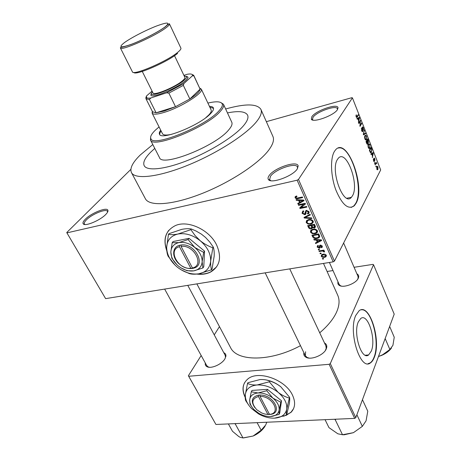 <?xml version="1.0" encoding="UTF-8"?>
<svg xmlns="http://www.w3.org/2000/svg" width="461" height="461" viewBox="0 0 461 461"><rect width="100%" height="100%" fill="white"/><g stroke="black" fill="none" stroke-linecap="round" stroke-linejoin="round"><path stroke-width="0.69" d="M269.126 175.606C274.145 167.908 297.512 160.088 298.163 166.018L297.282 168.922C292.977 176.119 270.901 184.152 268.429 179.513C267.732 178.545 267.962 177.243 269.126 175.606M297.478 168.622L297.443 167.015C295.864 162.093 274.969 169.377 270.469 176.315L269.627 179.634L270.774 180.683M85.297 219.257C91.313 212.965 107.223 206.678 107.92 210.36C108.202 211.305 107.505 212.648 105.84 214.377C100.371 220.3 85.118 226.714 83.28 223.896C82.513 222.94 83.187 221.395 85.297 219.257M107.58 212.141L107.43 211.363C106.191 208.337 91.848 214.169 86.409 219.868C84.594 221.712 83.925 223.095 84.403 224.017L84.98 224.513M337.435 109.666C334.023 115.475 313.088 123.099 311.342 119.249L311.843 116.696C315.791 110.536 337.723 102.993 338.028 107.782L337.435 109.666L337.394 108.756C336.328 104.739 316.586 111.723 313.031 117.307L312.449 119.474L313.036 120.108M196.824 274.082C202.079 274.733 206.712 274.036 210.723 271.984C219.966 266.274 221.92 257.25 216.584 244.906C209.455 229.855 188.146 219.903 175.537 225.521C165.608 230.483 162.698 238.925 166.801 250.865M197.867 273.955C202.777 274.422 207.122 273.69 210.884 271.76L216.664 266.781M371.289 351.115C376.395 339.319 367.809 312.546 360.704 318.534L358.341 321.841C352.878 333.176 361.585 360.882 368.627 354.935L371.289 351.115M374.344 357.258C381.541 340.247 369.301 302.185 359.102 310.772L355.817 315.347C347.888 331.419 360.393 371.393 370.448 362.893C372.021 361.833 373.324 359.955 374.344 357.258M368.016 363.712L370.12 362.916C371.693 361.862 372.995 359.983 374.021 357.287C380.377 342.16 371.33 308.023 361.291 309.821M337.492 159.373L338.241 158.354C346.171 148.523 359.574 184.233 352.532 195.706L351.415 197.285C343.675 207.139 329.897 170.265 337.492 159.373M356.059 203.278C365.965 186.688 346.903 135.886 335.481 149.963L334.536 151.248C330.105 158.123 330.641 175.993 335.873 190.013C342.189 204.886 348.349 210.118 354.348 205.715L356.059 203.278M351.201 207.45L353.979 205.785L355.696 203.353C364.282 188.993 350.573 144.472 338.334 148.056M324.492 342.961C326.284 343.929 327.033 345.416 326.728 347.41L326.232 348.977C323.801 355.131 310.968 360.364 306 357.252C304.202 356.226 303.494 354.699 303.874 352.677M325.426 350.395L326.186 348.355L325.915 345.992M356.889 273.828C358.312 274.549 358.894 275.649 358.646 277.124L358.306 278.167C356.272 283.475 343.336 288.344 339.267 285.365C337.982 284.535 337.561 283.354 338.005 281.832M357.696 279.233L358.139 278.006L357.99 276.381M223.781 352.705C225.331 353.351 226.046 354.486 225.919 356.117L224.945 358.796C221.966 364.259 211.155 369.048 207.07 366.726C205.589 365.965 205.001 364.732 205.306 363.026M225.089 358.549L225.481 357.068L225.158 355.275M152.81 144.552L140.305 154.942C132.491 162.583 129.558 168.49 131.5 172.673C135.073 179.577 157.535 177.335 186.463 165.776C215.356 154.274 245.119 135.442 256.011 122.292C260.649 116.673 262.263 112.34 260.863 109.297C256.979 103.616 245.24 103.512 225.642 108.986M145.307 198.593L145.417 198.806C149.416 206.493 171.999 205.174 200.598 194.069C229.175 183.023 258.241 164.053 268.602 150.28C273.01 144.391 274.439 139.752 272.883 136.358L260.926 109.447M230.385 347.271L230.54 347.565C237 361.741 270.665 361.856 300.474 345.664M319.727 332.802C327.685 326.019 333.251 319.231 336.426 312.437C339.446 305.712 339.855 299.932 337.654 295.092L323.484 263.427M283.665 416.26L290.943 412.416C295.259 407.916 295.743 402.107 292.412 394.991C285.244 379.328 257.693 369.866 247.574 379.213C242.423 383.84 241.633 389.925 245.212 397.48M286.644 415.05L291.064 412.157L293.542 408.711M243.396 125.847C247.344 121.191 248.733 117.607 247.569 115.094C245.367 111.401 238.66 110.675 227.457 112.91C238.66 110.675 245.367 111.401 247.569 115.094C248.733 117.607 247.344 121.191 243.396 125.847C234.372 136.439 210.689 151.283 187.852 160.342C164.986 169.441 147.071 171.285 144.212 165.73C147.071 171.285 164.986 169.441 187.852 160.342C210.689 151.283 234.372 136.439 243.396 125.847M154.781 148.402L150.908 151.951C144.927 157.898 142.697 162.497 144.212 165.73C142.697 162.497 144.927 157.898 150.908 151.951L154.781 148.402M321.208 253.625L320.245 253.786L319.992 253.222L320.954 253.06L321.208 253.625M321.778 251.089L319.231 251.522L318.977 250.957L323.899 250.11L324.152 250.68L323.363 250.813L324.538 251.343L324.515 251.931L323.737 251.885L322.833 251.02L321.778 251.089L322.141 250.415M319.473 249.735L318.511 249.902L318.257 249.332L319.219 249.165L319.473 249.735M319.352 248.179L317.151 247.079L317.566 245.644L318.107 245.408L318.453 245.961L317.871 246.992L318.977 247.632L319.79 245.287L320.257 245.119L322.239 246.162L321.968 247.499L321.421 247.73L321.075 247.177L321.542 246.307L320.441 245.736L319.951 247.972L319.352 248.179L320.286 246.468M316.315 240.1L314.068 239.968L313.803 239.368L321.375 239.893L321.64 240.504L315.67 243.546L315.399 242.947L317.197 242.088L316.315 240.1L316.615 239.564M310.466 232.125L310.783 230.258L312.858 229.244C314.736 228.754 316.263 229.278 317.45 230.823L316.488 233.191L314.938 233.715L312.241 233.589L310.466 232.125L311.809 229.797L311.999 230.148M306.185 222.542L306.496 220.646L308.576 219.609C310.455 219.102 311.993 219.626 313.186 221.182L312.132 223.643L310.674 224.127L307.971 224.017L306.185 222.542L307.55 220.243L307.723 220.565M295.098 197.74L295.161 196.691L296.648 195.971L297.005 196.559L296.331 196.778L295.91 197.596L296.717 198.138L302.387 197.008L302.658 197.613L297.996 198.616C296.815 199.031 295.853 198.737 295.098 197.74L296.152 196.104M298.486 179.427L334.456 261.099L333.176 261.86L105.621 298.63L66.92 232.874L297.132 180.205L298.486 179.427L352.411 97.847L351.801 97.703L266.354 121.664M333.176 261.86L297.132 180.205M298.624 200.408L296.348 200.322L296.066 199.688L303.741 200.062L304.024 200.696L298.025 204.067L297.743 203.439L299.552 202.488L298.624 200.408L298.987 199.832M304.07 204.2L298.595 205.347L298.33 204.747L305.176 203.313L305.464 203.952L301.091 207.629L306.582 206.488L306.853 207.093L300.007 208.505L299.719 207.865L304.537 203.445M304.848 214.74L302.053 213.293L302.779 211.092L303.471 210.856L303.828 211.432L303.373 211.605L302.871 213.184L304.571 214.152L305.885 210.614L306.386 210.447L309.014 211.766L308.386 213.754L307.764 213.967L307.406 213.391L307.827 213.236L308.225 211.945L306.623 211.052L306.012 211.38L306.075 213.512L304.848 214.74L306.023 212.798M311.913 218.52L304.26 218.018L304.001 217.442L310.051 214.319L310.322 214.935L304.905 217.534L311.636 217.903L311.913 218.52M311.25 228.823C309.971 229.054 309.043 228.587 308.467 227.429L307.654 225.619L314.471 224.305L315.278 226.132L314.84 227.872L312.564 227.711L311.25 228.823L312.466 226.726M317.082 238.418C315.22 238.913 313.751 238.395 312.679 236.856L311.924 235.168L318.724 233.911L319.721 236.481L318.787 237.847L317.082 238.418L317.485 237.686M324.509 257.319C323.155 257.659 322.06 257.278 321.219 256.183L321.743 254.616L323.057 254.184C324.4 253.855 325.483 254.236 326.307 255.331L325.806 256.881L324.509 257.319L324.896 256.593M323.582 258.944L322.619 259.105L322.372 258.54L323.334 258.379L323.582 258.944M66.92 232.874L66.753 232.528L130.872 169.36M375.957 166.917L375.986 165.977L375.957 166.917M374.58 163.43L374.609 162.485L374.58 163.43M371.07 154.521L370.857 153.986L373.087 152.579L373.301 153.115L372.338 157.731L372.43 155.853L371.733 154.078L371.07 154.521M367.947 145.567L368.564 143.688L369.958 144.512L369.67 148.338L369.111 148.551L368.276 147.52L367.947 145.567M364.57 136.992L365.175 135.154L366.61 135.983L366.339 139.781L365.746 140.006L364.899 138.951L364.57 136.992M361.649 130.699L361.533 127.979L361.862 130.405L362.577 130.987L362.369 126.85L363.349 127.668L363.464 130.106L363.159 128.02L362.542 127.426L362.79 131.506L361.649 130.699M357.119 119.117L356.9 118.558L359.269 117.376L359.488 117.935L358.433 122.453L358.549 120.586L357.822 118.742L357.119 119.117M334.456 261.099L380.682 169.936L352.411 97.847M355.978 115.803L356.272 114.806L356.762 116.904L358.214 114.691L358.428 115.227L357.079 117.353L356.186 116.84L355.978 115.803M358.883 123.594L358.675 123.058L360.393 120.24L360.122 125.311L361.493 123.041L361.701 123.571L359.995 126.406L360.26 121.329L358.883 123.594M363.337 134.889L364.202 129.944L364.415 130.492L363.418 134.266L365.446 133.108L365.659 133.655L363.337 134.889M366.651 143.296L366.011 141.683L367.671 138.773L368.299 140.386L368.448 142.541L367.884 142.593L367.653 144.178L366.651 143.296M369.976 151.738L369.376 150.223L371.007 147.272L371.86 149.583L371.289 152.585C370.898 153.104 370.46 152.822 369.976 151.738M373.56 160.924L373.439 158.97L373.738 160.641L374.148 161.05L374.246 160.664L374.044 157.996L374.753 158.636L374.885 160.44L374.223 158.532L374.418 161.448L373.56 160.924M375.156 164.882L374.954 164.375L376.107 162.18L376.695 163.851L376.026 163.39L375.156 164.882M376.781 169.095L377.04 166.208L377.962 166.807L377.939 169.331L377.697 169.694L376.781 169.095M355.794 417.666L354.676 418.381L329.131 364.305L330.295 363.579L355.794 417.666L394.207 314.137L373.537 264.718L372.966 264.366L354.077 267.294M333.009 270.561L327.085 271.483M329.131 364.305L188.71 376.274L215.932 424.466L188.382 375.744L201.18 355.523M214.25 334.87L219.471 326.624M354.676 418.381L215.932 424.466M330.295 363.579L373.537 264.718M188.382 375.744L188.71 376.274M244.555 382.751C242.463 386.935 242.682 391.671 245.212 396.961M305.608 351.737L305.366 355.748L307.066 357.431L309.072 358.099M339.129 284.362L340.264 285.613L341.422 286.114M206.712 365.585L208.095 366.858L209.484 367.279M168.835 230.264C164.704 235.68 164.001 242.256 166.721 249.983M356.019 115.44L356.509 115.308M356.105 116.616L356.399 116.541M356.267 117.036L356.722 116.915M357.776 115.4L358.428 115.227M357.05 118.944L357.822 118.742M358.796 118.275L358.093 118.592L358.681 120.079L359.217 117.987L356.975 118.754M357.021 118.875L358.093 118.592M356.912 118.598L359.217 117.987M358.381 120.154L358.681 120.079M359.943 120.984L360.617 120.805M359.816 125.392L360.122 125.311M361.078 123.732L361.701 123.571M359.626 121.497L360.26 121.329M361.332 128.579L361.764 128.469M361.568 130.486L361.862 130.405M363.038 127.749L363.349 127.668M362.133 127.582L362.496 127.484M362.237 131.65L362.79 131.506M364.052 130.584L364.415 130.492M363.516 134.197L365.659 133.655M366.299 136.064L366.61 135.983M365.371 139.769L366.547 139.481M366.42 136.323L365.36 135.713L365.147 136.012L365.095 138.611L366.161 139.222L366.633 138.075L366.42 136.323M364.686 136.128L365.147 136.012M364.801 138.68L365.095 138.611M368.005 140.461L368.299 140.386M367.959 142.662L368.448 142.541M367.129 144.178L367.757 144.022M367.682 139.631L367.187 140.496L368.16 142.161L367.682 139.631L367.1 139.775M366.604 140.64L367.187 140.496M367.475 142.069L367.803 141.994M366.996 140.836L366.414 141.861L367.48 143.607L366.996 140.836L366.409 140.98M366.115 141.936L366.414 141.861M366.754 143.55L367.083 143.469M366.547 143.043L366.847 142.968M369.647 144.587L369.958 144.512M368.714 148.292L369.901 148.01M369.768 144.858L368.742 144.247L368.512 144.575L368.466 147.174L369.497 147.779L369.987 146.598L369.768 144.858M368.062 144.679L368.512 144.575M368.178 147.243L368.466 147.174M370.339 152.476L371.566 152.188M371.019 148.131L369.774 150.39L370.886 152.188L371.364 151.669L371.629 149.837L371.019 148.131L370.46 148.263M369.474 150.465L369.774 150.39M370.252 152.337L370.805 152.205M369.837 151.392L370.137 151.323M371.601 153.513L373.301 153.115M370.967 154.256L371.733 154.078M372.644 153.519L371.987 153.905L372.551 155.334L373.041 153.19L370.972 153.911M370.926 154.153L371.987 153.905M371.56 153.542L373.041 153.19M372.252 155.403L372.551 155.334M373.324 159.523L373.664 159.443M373.854 158.653L374.194 158.572M373.929 161.557L374.418 161.448M374.447 163.079L374.81 162.998M375.778 162.808L376.309 162.687M375.594 163.159L376.124 163.038M375.404 163.517L376.067 163.367M376.101 163.361L376.562 163.252M375.398 163.534L376.026 163.39M375.225 163.862L375.755 163.741M375.819 166.565L376.182 166.484M377.674 166.87L377.962 166.807M377.006 169.544L377.939 169.331M377.795 167.107L377.017 167.043L376.948 168.795L377.547 169.118L377.795 167.107M376.597 167.136L377.017 167.043M296.734 199.722L296.348 200.322M298.757 202.903L298.025 204.067M300.065 201.676L299.552 202.488M301.759 200.575L299.512 200.437L300.261 202.114L303.182 200.575L301.759 200.575L302.128 199.988M299.869 199.872L299.512 200.437M303.511 200.051L303.182 200.575M299.068 204.592L298.595 205.347M304.859 203.382L304.277 203.871M302.283 205.704L301.091 207.629M302.03 206.119L301.719 206.182M301.154 206.655L300.007 208.505M303.574 211.282L302.053 213.293M309.043 211.835L307.764 213.967M308.674 211.201L308.225 211.945M307.02 210.395L306.623 211.052M306.6 210.412L306.012 211.38M304.882 216.987L304.26 218.018M308.513 213.535L308.933 213.316M305.401 216.716L304.905 217.534M313.278 221.436L312.633 221.672M311.129 223.349L310.674 224.127M308.288 223.481L307.971 224.017M312.385 221.343C311.457 220.151 310.27 219.77 308.824 220.197L307.758 220.548L306.974 222.381C307.879 223.539 309.031 223.925 310.437 223.539L311.867 222.991L312.817 220.6M309.239 219.505L308.824 220.197M312.748 222.588L313.25 222.49M315.324 226.242L314.275 228.068M312.829 227.256L312.564 227.711M313.929 225.049L311.89 225.441L312.719 227.14L314.304 227.371L313.929 225.049L314.344 224.334M312.31 224.726L311.89 225.441M311.094 225.59L308.709 226.051L309.619 227.878L311.411 228.097L311.607 226.749L311.094 225.59L311.509 224.876M309.129 225.337L308.709 226.051M312.097 225.907L311.607 226.749M317.52 231.001L316.909 231.226M315.364 232.961L314.938 233.715M312.552 233.053L312.241 233.589M316.655 230.973C315.733 229.797 314.546 229.417 313.105 229.826L311.964 230.206L311.256 231.969C312.155 233.116 313.301 233.502 314.702 233.128L316.131 232.598L317.076 230.229M313.497 229.146L313.105 229.826M313.157 236.015L312.679 236.856M317.093 232.119L317.537 232.039M319.536 235.761L319.231 235.865M317.087 232.747L316.695 232.817M318.182 234.637L312.973 235.6L313.434 236.637L315.07 237.911L316.834 237.836L318.205 237.392L318.868 236.516L318.182 234.637L318.574 233.94M313.371 234.897L312.973 235.6M319.116 234.805L318.637 235.669M319.433 235.508L318.868 236.516M314.385 239.409L314.068 239.968M318.418 237.248L319.433 237.317M316.217 242.555L315.67 243.546M317.675 241.236L317.197 242.088M319.41 240.337L317.191 240.152L317.906 241.754L320.816 240.371L319.41 240.337L319.715 239.778M317.485 239.622L317.191 240.152M321.087 239.876L320.816 240.371M318.061 245.425L317.151 247.079M320.62 245.085L319.358 247.407M322.251 246.191L321.421 247.73M321.905 245.638L321.542 246.307M320.919 245.114L320.614 245.673M320.747 245.091L320.355 245.805M318.874 249.222L318.511 249.902M319.6 250.847L319.231 251.522M323.726 250.139L323.363 250.813M324.204 251.02L323.737 251.885M323.933 250.928L323.645 251.464M323.259 250.219L322.833 251.02M320.608 253.118L320.245 253.786M322.164 254.414L321.219 256.183M325.599 255.434L323.317 254.749L322.291 255.083L321.928 256.08L324.216 256.765L325.253 256.42L325.939 254.795M323.651 254.109L323.317 254.749M322.971 258.442L322.619 259.105M160.705 130.181C159.402 131.904 158.999 133.252 159.494 134.226C161.022 140.899 200.351 125.115 210.706 113.464C213.063 110.98 213.95 109.101 213.357 107.839C212.861 106.889 211.559 106.405 209.45 106.37M161.131 131.016C159.829 132.745 159.425 134.093 159.921 135.073M159.062 126.925L155.478 130.031C151.467 133.88 149.946 136.779 150.908 138.726C153.012 147.485 205.399 126.395 218.796 111.038C221.77 107.857 222.894 105.448 222.179 103.811C220.773 101.42 216.013 101.178 207.894 103.074M220.75 102.48L223.452 104.261C224.202 105.944 223.061 108.416 220.024 111.677C206.338 127.443 152.591 149.047 150.482 140.011L150.695 136.698M159.437 157.495L159.489 157.599C161.823 167.418 215.333 146.385 228.593 130.031C231.555 126.631 232.615 124.021 231.762 122.194L223.47 104.301M211.126 109.931C211.668 111.084 210.867 112.795 208.712 115.06L205.796 117.699M171.872 134.272C166.542 135.448 163.419 135.275 162.508 133.753L152.113 113.135L152.291 111.308M213.512 108.329L209.847 107.223M342.575 434.74L344.327 434.763L353.426 432.677L342.511 434.74L337.85 433.801L328.97 427.635L325.057 419.677M334.6 419.262L335.268 419.827L342.511 434.74M335.268 419.827L335.885 419.205M356.877 414.744L362.34 426.373L353.426 432.677M362.461 399.699L367.774 411.206L366.069 420.824L362.34 426.373M199.763 88.109L201.359 89.238C203.635 92.984 180.643 107.482 164.381 112.328C157.558 114.391 153.507 114.72 152.222 113.308L152.113 113.135M152.522 111.769L156.106 112.795L164.387 111.015L175.514 106.687L189.857 98.965L200.114 89.146L193.729 75.327M152.078 91.122L146.5 95.951L146.54 97.582C147.14 98.181 148.563 98.314 150.81 97.991L149.422 99.484L156.106 112.795L175.514 106.687L168.864 93.11L166.525 92.817L183.922 83.527L183.334 85.377L189.857 98.965C196.53 94.597 199.953 91.324 200.114 89.146L193.822 75.806L192.41 75.806L192.485 75.074C192.208 73.973 190.456 73.708 187.224 74.273L183.927 75.391M146.235 98.51L145.86 97.761L146.31 96.458M150.81 97.991L166.525 92.817M183.922 83.527L192.41 75.806M149.422 99.484L146.102 98.919L145.86 97.761M192.104 74.463L193.706 75.281L193.822 75.806M183.334 85.377L168.864 93.11M152.245 91.457L151.341 93.986C152.96 97.017 177.537 86.57 184.584 79.793C186.1 78.41 186.803 77.373 186.693 76.67L184.152 75.863M186.498 76.278L188.013 77.143C188.134 77.88 187.402 78.975 185.812 80.427C178.436 87.561 152.591 98.533 150.908 95.323L151.133 93.56M174.172 54.94L184.844 77.315C185.138 77.932 184.521 78.935 182.994 80.323C176.43 86.622 153.605 96.153 152.977 92.926L152.96 92.897M234.822 423.636L235.381 424.16L235.923 423.59M228.385 423.918L232.482 431.277L238.752 436.509L240.267 437.345L242.987 437.938L235.381 424.16M257.1 422.662L261.145 430.194L253.124 436.025L242.987 437.938M266.775 422.236L265.686 425.013L261.145 430.194M243.564 437.921L253.124 436.025C258.46 433.64 262.442 430.344 265.075 426.148M385.154 338.541L389.868 349.496L381.8 355.327L378.521 356.416M389.649 326.417L394.247 337.256L392.928 345.312L389.868 349.496M378.481 356.514L381.8 355.327C386.088 353.437 389.32 350.994 391.498 348.009M180.862 265.265C184.429 267.714 188.036 268.798 191.678 268.521L193.315 268.267L192.439 267.985L181.081 246.405L181.075 244.998L179.45 245.321C171.561 247.234 171.878 258.316 179.738 264.407M192.439 267.985C204.874 265.45 194.018 244.405 181.081 246.405M193.297 268.239C206.805 265.576 195.061 242.745 181.075 244.998M180.873 267.829L187.028 270.728L193.799 270.866L202.88 267.974L202.16 261.727L203.647 252.363L194.749 247.43L188.088 239.541L178.914 242.595L172.172 242.722L170.852 252.029L171.872 258.298L177.059 264.885M172.172 242.722L173.134 241.529L189.033 238.337L204.557 251.136L203.779 266.735L202.88 267.974M203.647 252.363L204.557 251.136M188.088 239.541L189.033 238.337M212.838 247.776C208.464 246.26 204.286 243.932 200.299 240.792C192.9 235.024 185.443 232.77 177.929 234.027C170.76 235.836 167.003 240.296 166.651 247.413C166.842 254.639 170.34 261.168 177.128 266.994C184.175 272.514 191.401 274.785 198.795 273.811C205.986 272.347 209.945 268.077 210.677 261.001C210.804 253.677 207.341 246.94 200.299 240.792L195.078 235.548L190.877 229.659L191.39 229.019L196.023 231.007L201.371 234.113L205.508 237.427L209.767 242.054L213.316 247.119C214.06 249.32 214.348 252.328 214.175 256.137L212.037 269.103L211.564 269.771C210.821 267.743 210.527 264.821 210.677 261.001L212.838 247.776L213.316 247.119M190.877 229.659L177.929 234.027C174.028 234.758 170.875 234.856 168.467 234.315L166.651 247.413C166.663 251.187 167.159 254.126 168.132 256.235L175.122 265.213M168.467 234.315L168.991 233.681L181.709 229.371C185.593 228.621 188.82 228.506 191.39 229.019M181.167 269.841L189.287 273.586C191.747 274.318 194.917 274.387 198.795 273.811L211.564 269.771M194.749 247.43C189.517 243.356 184.239 241.743 178.914 242.595C173.82 243.834 171.135 246.981 170.852 252.029C170.973 257.169 173.463 261.825 178.321 266.003C183.374 269.95 188.532 271.575 193.799 270.866C198.904 269.8 201.693 266.752 202.16 261.727C202.206 256.541 199.734 251.775 194.749 247.43M179.45 245.321L179.456 246.721L190.819 268.267L191.678 268.521M179.456 246.721C167.257 249.695 178.217 270.06 190.819 268.267M192.306 267.726L191.695 268.55M180.764 245.027L181.075 245.621M267.697 414.439L270.192 414.427L269.501 414.37L260.039 396.391L259.998 395.042L258.419 395.146C251.769 396.944 250.559 401.076 254.777 407.553M269.501 414.37C281.602 413.482 272.584 395.987 260.039 396.391M270.181 414.404C283.319 413.511 273.557 394.535 259.998 395.042M268.988 416.519L270.486 416.519L279.066 414.422L279.118 410.077L280.824 402.211L272.947 398.183L266.752 390.744L258.085 392.962L251.262 391.81L249.706 399.641L249.925 404.032L252.311 407.547M251.262 391.81L251.988 390.432L267.461 389.355L281.504 400.799L279.741 413.01L279.066 414.422M280.824 402.211L281.504 400.799M266.752 390.744L267.461 389.355M289.185 397.999C285.388 396.979 281.688 395.077 278.092 392.294C271.385 387.102 264.389 384.664 257.094 384.97C250.093 385.742 246.18 388.911 245.356 394.478C245.027 399.232 247.131 403.951 251.677 408.648L258.488 413.857C263.853 416.882 269.189 418.317 274.497 418.156C281.498 417.631 285.578 414.618 286.73 409.109C287.318 403.358 284.437 397.751 278.092 392.294L269.328 381.8L269.708 381.057C273.552 382.117 277.251 384.03 280.807 386.791L289.548 397.244C289.836 398.483 289.767 400.586 289.347 403.542L286.563 415.223C286.264 414.099 286.316 412.059 286.73 409.109L289.548 397.244M269.328 381.8L257.094 384.97C253.279 385.154 250.087 384.647 247.517 383.448L245.356 394.478C245.096 397.417 245.217 399.485 245.719 400.69L248.969 405.496M247.517 383.448L247.914 382.716L259.941 379.57C263.732 379.363 266.988 379.858 269.708 381.057M272.503 418.156L274.497 418.156L286.563 415.223M280.807 386.791C276.03 382.993 270.797 380.648 265.104 379.76M272.947 398.183C268.21 394.518 263.254 392.778 258.085 392.962C253.112 393.475 250.317 395.699 249.706 399.641C249.453 403.098 251.02 406.539 254.42 409.956L258.771 413.281C262.689 415.563 266.596 416.64 270.486 416.519C275.459 416.133 278.34 413.984 279.118 410.077C279.499 406.003 277.441 402.038 272.947 398.183M258.419 395.146L258.454 396.489L267.927 414.451L268.607 414.485L269.08 413.569M258.454 396.489C251.614 398.679 251.026 403.075 256.691 409.679L261.762 413.004L264.873 414.053L267.927 414.451M259.699 395.037L260.016 395.642M356.445 117.33L357.246 117.117M363.303 133.678L363.602 133.604M367.273 141.544L367.573 141.475M371.278 148.788L371.572 148.719M374.027 159.696L374.326 159.627M298.48 197.85L297.996 198.616M306.398 210.447L305.205 212.412M306.415 216.197L305.879 217.091M308.951 226.593L308.467 227.429M314.875 225.216L314.385 226.069M320.297 245.114L319.375 246.796M166.3 27.568C155.714 35.946 120.523 51.482 120.384 47.938C120.592 46.889 119.532 48.463 131.126 44.446C142.195 40.309 158.682 31.78 165.234 26.876C168.029 24.41 169.441 23.413 169.464 23.891C169.757 24.514 168.703 25.735 166.3 27.568M124.499 42.556C117.999 47.639 120.448 48.163 131.834 44.135C142.812 39.969 158.763 31.688 165.038 26.917C170.72 22.128 167.827 21.846 156.371 26.075C145.757 30.196 131.16 37.733 124.499 42.556M177.594 53.367C167.994 61.803 135.061 76.065 133.846 72.412M132.399 71.801L132.416 71.841C132.918 76.048 167.804 61.048 177.958 52.139C180.268 50.209 181.242 48.86 180.885 48.094L169.475 23.92M297.564 167.378L298.163 166.018M107.528 211.57L107.92 210.36M337.469 109.003L338.028 107.782M326.186 348.355L326.728 347.41M358.139 278.006L358.646 277.124M225.481 357.068L225.919 356.117M107.713 211.87L107.534 211.547M131.5 172.673L145.417 198.806M196.87 283.89L230.54 347.565M270.025 180.505L269.771 179.946M84.668 224.484L84.501 224.19M312.685 120.033L312.535 119.681M208.095 366.858L207.07 366.726M340.264 285.613L339.267 285.365M307.066 357.431L306 357.252M353.979 205.785L354.348 205.715M351.415 197.285L346.943 198.213M370.12 362.916L370.448 362.893M365.337 355.229L368.627 354.935M357.079 117.353L356.589 117.48M362.329 131.103L361.885 131.212M362.542 127.426L362.139 127.53M362.703 131.621L362.346 131.708M366.339 139.781L365.619 139.96M365.36 135.713L364.772 135.857M365.619 139.355L365.147 139.47M368.374 142.656L368.062 142.731M367.653 144.178L367.261 144.27M367.987 142.201L367.555 142.305M367.267 143.659L366.852 143.757M369.67 148.338L368.979 148.505M368.742 144.247L368.155 144.385M368.984 147.9L368.512 148.016M371.289 152.585L370.604 152.747M374.032 161.079L373.664 161.166M374.223 158.532L373.859 158.619M375.946 163.465L375.363 163.597M377.697 169.694L377.265 169.792M377.184 166.79L376.66 166.905M377.236 169.187L376.856 169.273M296.331 196.778L296.746 196.138M303.373 211.605L303.655 211.15M305.274 213.385L305.948 212.273M308.386 213.754L309.193 212.406M308.346 212.371L308.876 211.49M306.265 211.167L306.732 210.4M305.384 214.561L306.075 213.42M312.132 223.643L313.319 221.603M307.758 220.548L308.276 219.672M314.84 227.872L315.474 226.766M311.964 228.581L312.765 227.192M314.627 226.8L315.163 225.873M311.815 227.406L312.351 226.478M316.488 233.191L317.589 231.243M311.964 230.206L312.472 229.33M318.787 237.847L319.686 236.228M318.102 246.111L318.309 245.73M321.968 247.499L322.377 246.739M321.622 246.583L322.043 245.811M320.441 245.736L320.787 245.096M319.951 247.972L320.326 247.286M325.806 256.881L326.423 255.728M325.662 255.648L326.048 254.916M322.291 255.083L322.735 254.247M312.575 119.693L311.342 119.249M84.542 224.202L83.28 223.896M269.829 179.969L268.429 179.513M222.179 103.811L223.435 104.221M150.459 139.971L159.489 157.599M150.908 138.726L150.482 140.011M265.179 272.849L305.366 355.748M289.75 268.878L326.682 347.634M206.741 365.642L164.658 289.093M225.85 356.572L187.771 285.359M358.52 277.614L343.624 243.016M339.146 284.402L329.413 262.47M152.66 111.994L152.222 113.308M201.307 89.094L211.155 109.989M200.057 88.771L201.359 89.238M152.551 111.821L145.935 98.683M192.485 75.074L193.799 75.552M146.54 97.582L146.102 98.919M120.384 47.938L132.451 71.893M151.341 93.986L150.908 95.323M152.977 92.926L141.907 70.712M186.693 76.67L188.013 77.143M256.869 434.095L255.371 434.948M385.016 353.702L378.464 356.572"/></g></svg>
